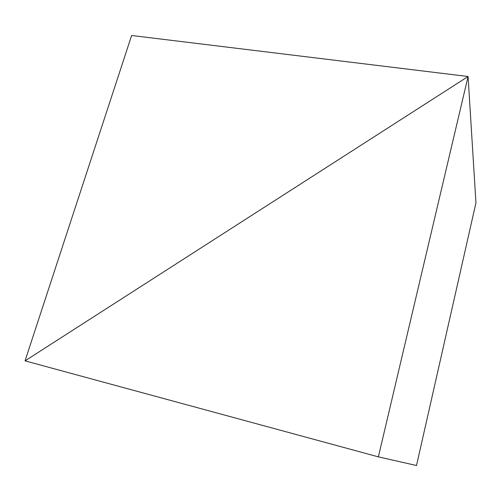 <?xml version="1.0" encoding="UTF-8"?>
<svg xmlns="http://www.w3.org/2000/svg" width="501" height="501" viewBox="0 0 501 501"><rect width="100%" height="100%" fill="white"/><g stroke="black" fill="none" stroke-linecap="round" stroke-linejoin="round"><path stroke-width="0.75" d="M475.95 202.861L468.078 76.503L25.05 360.858L131.625 35.49L468.078 76.503L378.368 456.862L25.05 360.858L468.078 76.503L475.95 202.861L416.513 465.51L378.368 456.862"/></g></svg>
